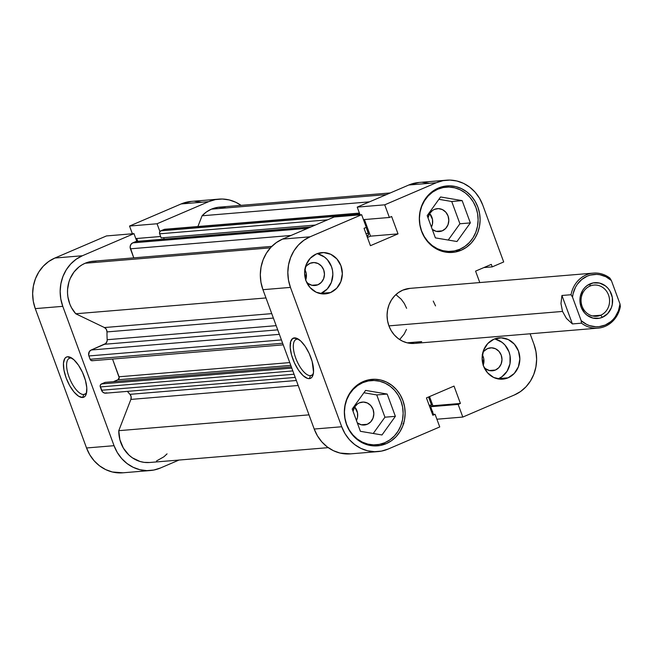 <?xml version="1.0" encoding="UTF-8"?>
<svg xmlns="http://www.w3.org/2000/svg" width="653" height="653" viewBox="0 0 653 653"><rect width="100%" height="100%" fill="white"/><g stroke="black" fill="none" stroke-linecap="round" stroke-linejoin="round"><path stroke-width="0.98" d="M437.73 189.231L435.584 189.411L437.73 189.231A32.217 29.328 -94.8 0 1 446.097 187.142A32.217 29.328 -94.8 0 1 477.286 212.135A32.217 29.328 -94.8 0 1 459.81 249.258A32.217 29.328 -94.8 0 1 451.443 251.348A32.217 29.328 -94.8 0 1 420.254 226.362A32.217 29.328 -94.8 0 1 437.73 189.231L443.248 187.542L448.978 187.06L454.7 187.819L460.194 189.786L465.246 192.888L469.67 197.002L473.286 201.965L475.964 207.597L477.596 213.678L478.118 219.971L477.514 226.24L475.808 232.231L473.058 237.733L469.376 242.516L464.903 246.41L459.81 249.258L454.3 250.956L448.57 251.438L442.848 250.679L437.355 248.711L432.294 245.61L427.878 241.496L424.254 236.533L421.577 230.901L419.944 224.82L419.422 218.526L420.026 212.258L421.732 206.266L424.483 200.765L428.164 195.973L432.637 192.08L437.73 189.231M362.75 382.674L360.603 382.846L362.75 382.674A32.217 29.328 -94.8 0 1 371.124 380.585A32.217 29.328 -94.8 0 1 402.313 405.57A32.217 29.328 -94.8 0 1 384.837 442.701A32.217 29.328 -94.8 0 1 376.463 444.791A32.217 29.328 -94.8 0 1 345.274 419.797A32.217 29.328 -94.8 0 1 362.75 382.674L368.268 380.977L373.998 380.495L379.719 381.254L385.213 383.221L390.265 386.323L394.69 390.437L398.306 395.4L400.983 401.032L402.615 407.113L403.138 413.406L402.534 419.675L400.828 425.666L398.077 431.168L394.396 435.959L389.931 439.853L384.837 442.701L379.32 444.391L373.589 444.873L367.868 444.113L362.374 442.146L357.313 439.045L352.898 434.931L349.273 429.968L346.596 424.336L344.964 418.255L344.441 411.961L345.045 405.693L346.751 399.701L349.502 394.2L353.183 389.417L357.656 385.523L362.75 382.674M305.71 279.933A11.509 10.472 85.2 0 0 304.845 269.599M317.929 284.765L311.865 285.271L308.102 283.459L306.461 281.925A11.509 10.472 -94.8 0 0 314.934 285.508A11.509 10.472 -94.8 0 0 317.929 284.765L313.913 285.541L311.865 285.271L317.929 284.765A11.509 10.472 -94.8 0 0 324.166 271.501A11.509 10.472 -94.8 0 0 313.032 262.579A11.509 10.472 -94.8 0 0 310.036 263.322L314.052 262.547L318.06 263.526L321.447 266.098L323.692 269.885L324.468 274.301L323.635 278.684L321.341 282.357L317.929 284.765M483.228 365.198A11.509 10.472 85.2 0 0 482.371 354.865M495.447 370.031L489.383 370.529L485.62 368.725L483.979 367.19A11.509 10.472 -94.8 0 0 492.46 370.773A11.509 10.472 -94.8 0 0 495.447 370.031L491.431 370.806L489.391 370.537L495.447 370.031A11.509 10.472 -94.8 0 0 501.692 356.767A11.509 10.472 -94.8 0 0 490.55 347.845A11.509 10.472 -94.8 0 0 487.562 348.588L491.578 347.812L495.586 348.784L498.965 351.363L501.218 355.15L501.986 359.566L501.161 363.95L498.868 367.623L495.447 370.031M497.904 378.887A20.708 18.855 85.2 0 0 498.606 378.601L508.091 377.818A20.708 18.855 -94.8 0 1 502.704 379.156A20.708 18.855 -94.8 0 1 482.657 363.092A20.708 18.855 -94.8 0 1 493.888 339.225L487.742 343.56L483.612 350.171L482.126 358.056L483.506 366.007L487.554 372.822L493.652 377.458L500.859 379.213L508.091 377.818L514.238 373.483L518.368 366.864L519.853 358.987L518.474 351.028L514.425 344.221L508.328 339.584L501.12 337.83L493.888 339.225A20.708 18.855 -94.8 0 1 499.276 337.879A20.708 18.855 -94.8 0 1 519.323 353.942A20.708 18.855 -94.8 0 1 508.091 377.818L498.606 378.601A20.708 18.855 85.2 0 0 510.254 357.338A20.708 18.855 85.2 0 0 494.582 338.948M320.386 293.621A20.708 18.855 85.2 0 0 321.08 293.336L330.565 292.552A20.708 18.855 -94.8 0 1 325.186 293.891A20.708 18.855 -94.8 0 1 305.139 277.827A20.708 18.855 -94.8 0 1 316.37 253.96L310.224 258.294L306.086 264.906L304.6 272.791L305.988 280.741L310.036 287.557L316.125 292.193L323.341 293.948L330.565 292.552L336.719 288.218L340.85 281.606L342.335 273.721L340.948 265.763L336.899 258.955L330.81 254.319L323.602 252.564L316.37 253.96A20.708 18.855 -94.8 0 1 321.749 252.621A20.708 18.855 -94.8 0 1 341.805 268.677A20.708 18.855 -94.8 0 1 330.565 292.552L321.08 293.336A20.708 18.855 85.2 0 0 332.736 272.072A20.708 18.855 85.2 0 0 317.064 253.682M310.502 375.646A19.557 7.746 -113.2 0 0 313.375 373.483A19.557 7.746 66.8 0 1 311.497 375.402A19.557 7.746 66.8 0 1 310.502 375.646L312.363 374.855L310.502 375.646A19.557 7.746 66.8 0 1 296.193 359.289A19.557 7.746 66.8 0 1 296.095 339.446A19.557 7.746 66.8 0 1 297.091 339.201L294.364 337.895A21.859 8.652 66.8 0 1 297.515 338.662A21.859 8.652 66.8 0 1 309.808 354.848A21.859 8.652 66.8 0 1 313.048 374.92A21.859 8.652 66.8 0 1 309.351 378.626L310.502 375.646L309.351 378.626L310.967 378.087L312.224 376.789L313.53 372.128L312.158 361.501L309.236 353.551L305.188 346.319L300.633 340.907L296.266 338.14L292.748 338.434L290.618 341.739L290.201 347.567L291.556 355.02L294.479 362.97L298.527 370.194L303.082 375.614L307.449 378.381L309.351 378.626A21.859 8.652 66.8 0 1 292.846 359.011A21.859 8.652 66.8 0 1 294.364 337.895L297.091 339.201A19.557 7.746 66.8 0 1 298.78 339.421A19.557 7.746 -113.2 0 0 297.091 339.201A19.557 7.746 -113.2 0 0 295.736 358.097A19.557 7.746 -113.2 0 0 310.502 375.646M443.55 187.354A33.368 30.373 85.2 0 0 441.314 186.987M461.157 250.254L455.312 250.744L461.157 250.254L466.43 247.307L471.066 243.275L474.878 238.312L477.718 232.623L479.49 226.411L480.118 219.922L479.571 213.4L477.882 207.107L475.115 201.271L471.36 196.129L466.781 191.868L461.549 188.66L455.859 186.619L449.933 185.836L443.999 186.325L438.285 188.08A33.368 30.373 -94.8 0 1 446.954 185.917A33.368 30.373 -94.8 0 1 479.253 211.801A33.368 30.373 -94.8 0 1 461.157 250.254A33.368 30.373 -94.8 0 1 452.488 252.417A33.368 30.373 -94.8 0 1 420.181 226.542A33.368 30.373 -94.8 0 1 438.285 188.08L433.004 191.035L428.376 195.067L424.564 200.022L421.716 205.719L419.944 211.931L419.324 218.42L419.863 224.942L421.552 231.235L424.328 237.063L428.074 242.214L432.653 246.475L437.894 249.683L443.583 251.723L449.509 252.507L455.443 252.009L461.157 250.254M368.57 380.797A33.368 30.373 85.2 0 0 366.333 380.421M386.176 443.689L380.332 444.179L386.176 443.689L391.449 440.742L396.085 436.71L399.897 431.747L402.738 426.058L404.509 419.846L405.138 413.357L404.591 406.835L402.901 400.542L400.134 394.706L396.379 389.563L391.8 385.303L386.568 382.095L380.879 380.054L374.953 379.271L369.018 379.76L363.305 381.523A33.368 30.373 -94.8 0 1 371.973 379.352A33.368 30.373 -94.8 0 1 404.28 405.235A33.368 30.373 -94.8 0 1 386.176 443.689A33.368 30.373 -94.8 0 1 377.507 445.852A33.368 30.373 -94.8 0 1 345.2 419.977A33.368 30.373 -94.8 0 1 363.305 381.523L358.032 384.47L353.395 388.502L349.584 393.465L346.735 399.154L344.972 405.366L344.343 411.855L344.882 418.377L346.58 424.67L349.347 430.507L353.093 435.649L357.681 439.91L362.913 443.118L368.602 445.158L374.528 445.942L380.462 445.444L386.176 443.689M410.06 288.357L402.762 290.161L398.395 292.601L394.567 295.94L391.408 300.045L389.057 304.755L387.588 309.897L387.074 315.268L387.523 320.664L388.919 325.871L391.212 330.696L394.322 334.956L398.11 338.483L402.444 341.135L407.154 342.825L421.691 341.617L407.146 342.825L414.639 343.396M421.691 341.617A27.614 25.141 -94.8 0 1 414.516 343.405A27.614 25.141 -94.8 0 1 387.784 321.986A27.614 25.141 -94.8 0 1 402.762 290.161A27.614 25.141 -94.8 0 1 409.937 288.373L593.406 273.109A27.614 25.141 -94.8 0 1 609.886 278.088A27.614 25.141 85.2 0 0 571.04 294.732A27.614 25.141 -94.8 0 1 593.406 273.109M356.44 420.532A11.509 10.472 85.2 0 0 354.685 406.941L357.526 412.908L357.493 417.389L356.44 420.532M367.296 424.27L361.24 424.776L367.296 424.27A11.509 10.472 -94.8 0 1 364.309 425.021A11.509 10.472 -94.8 0 1 357.281 422.817L361.24 424.776L363.28 425.046L367.296 424.27A11.509 10.472 -94.8 0 0 373.54 411.006A11.509 10.472 -94.8 0 0 362.399 402.085A11.509 10.472 -94.8 0 0 359.411 402.836L363.427 402.06L367.435 403.032L370.822 405.603L373.067 409.39L373.834 413.814L373.01 418.189L370.716 421.862L367.296 424.27M431.421 227.097A11.509 10.472 85.2 0 0 429.666 213.507L432.506 219.465L432.474 223.955L431.421 227.097M442.277 230.836L436.22 231.342L442.277 230.836A11.509 10.472 -94.8 0 1 439.289 231.578A11.509 10.472 -94.8 0 1 432.262 229.383L436.22 231.342L438.261 231.611L442.277 230.836A11.509 10.472 -94.8 0 0 448.521 217.571A11.509 10.472 -94.8 0 0 437.379 208.65A11.509 10.472 -94.8 0 0 434.392 209.401L438.408 208.617L442.416 209.597L445.803 212.168L448.048 215.955L448.815 220.371L447.991 224.754L445.697 228.428L442.277 230.836M377.981 451.59L350.473 453.876A39.115 35.613 85.2 0 1 314.207 429.037L341.723 426.752L314.207 429.037L262.939 289.687L290.446 287.402L341.723 426.752A39.115 35.613 -94.8 0 0 377.981 451.59A39.115 35.613 -94.8 0 0 388.151 449.052L439.738 426.948L435.086 414.304L432.555 414.516L435.086 414.304L432.833 415.267L426.442 397.906L454.023 386.086L460.414 403.448L458.161 404.419L462.814 417.063L514.401 394.967L462.814 417.063L436.89 419.218L462.814 417.063L458.161 404.419L460.414 403.448L454.023 386.086L426.442 397.906L432.833 415.267L435.086 414.304L439.738 426.948L388.151 449.052L381.45 451.109L374.496 451.688L367.541 450.766L360.872 448.382L354.734 444.611L349.363 439.624L344.972 433.592L341.723 426.752L290.446 287.402L288.471 280.023L287.834 272.374L288.561 264.767L290.642 257.486L293.972 250.809L298.445 244.997L303.874 240.271L310.061 236.81L361.648 214.706L334.14 217L282.553 239.096L310.061 236.81L361.648 214.706L366.3 227.358L364.048 228.321L370.439 245.691L398.02 233.872L391.629 216.51L389.376 217.473L384.723 204.822L436.31 182.726L443.012 180.669L449.966 180.081L456.912 181.003L463.589 183.395L469.727 187.158L475.09 192.153L479.49 198.186L482.738 205.026L503.692 261.967L492.231 266.873L491.317 264.383L475.58 271.126L479.792 282.561L475.58 271.126L491.317 264.383L492.231 266.873L483.889 267.567L492.231 266.873L503.692 261.967L482.738 205.026A39.115 35.613 -94.8 0 0 446.481 180.187L418.965 182.473A39.115 35.613 85.2 0 0 408.802 185.011L357.215 207.115L360.056 214.845L357.215 207.115L384.723 204.822L436.31 182.726L408.802 185.011L357.215 207.115L384.723 204.822L389.376 217.473L391.629 216.51L398.02 233.872L370.504 236.157L367.419 237.488L370.504 236.157L364.398 219.547L370.504 236.157L398.02 233.872L370.439 245.691L364.048 228.321L366.3 227.358L361.648 214.706L334.14 217L282.553 239.096L276.366 242.557L270.938 247.283L266.465 253.103L263.126 259.772L261.053 267.061L260.318 274.668L260.955 282.308L262.939 289.687L314.207 429.037L317.464 435.877L321.856 441.91L327.226 446.905L333.365 450.668L340.033 453.06L350.645 453.859M428.025 217.865A11.509 10.472 -94.8 0 1 434.392 209.401L432.572 210.413L429.658 213.515L428.025 217.865M353.044 411.3A11.509 10.472 -94.8 0 1 359.411 402.836L357.591 403.848L354.685 406.95L353.044 411.3M429.527 396.575L432.898 405.742L430.645 406.705L433.494 414.435L430.645 406.705L432.898 405.742L429.527 396.575M429.405 183.297L422.458 182.375M419.136 182.465L408.802 185.011L436.31 182.726A39.115 35.613 -94.8 0 1 446.481 180.187M304.714 269.371L306.257 273.558L305.612 280.178M482.232 354.636L483.775 358.815L483.138 365.443M530.114 333.789L534.007 344.376L535.991 351.755L536.627 359.395L535.893 367.002L533.819 374.291L530.481 380.96L526.016 386.78L520.58 391.506L514.401 394.967A39.115 35.613 -94.8 0 0 534.007 344.376L530.114 333.789M435.535 305.906L433.241 301.074M395.898 294.625L401.211 299.221L404.313 303.482L406.607 308.306L404.313 303.482L401.211 299.221L395.898 294.625M406.468 329.422L404.117 334.14L399.628 339.56L404.117 334.14L406.468 329.422M310.061 236.81L282.553 239.096A39.115 35.613 85.2 0 0 262.939 289.687L290.446 287.402A39.115 35.613 -94.8 0 1 310.061 236.81M376.74 394.926L363.909 392.755L376.74 394.926L387.172 394.053L365.59 390.404L352.212 409.031L360.407 431.315L381.989 434.963L395.367 416.336L384.935 417.202L376.74 394.926L384.935 417.202L373.238 433.486L384.935 417.202L395.367 416.336L387.172 394.053L376.74 394.926M371.761 445.738A33.368 30.373 85.2 0 0 373.908 445.003M451.721 201.491L438.889 199.32L451.721 201.491L462.153 200.618L440.571 196.969L427.193 215.596L435.388 237.88L456.969 241.528L470.348 222.902L459.916 223.767L451.721 201.491L459.916 223.767L448.219 240.051L459.916 223.767L470.348 222.902L462.153 200.618L451.721 201.491M446.742 252.303A33.368 30.373 85.2 0 0 448.889 251.568M460.414 403.448L432.898 405.742L460.414 403.448M458.161 404.419L430.645 406.705L458.161 404.419M363.46 219.628L389.376 217.473L363.46 219.628M321.08 293.336L327.235 289.001L331.365 282.39L332.85 274.513L332.516 270.464L331.463 266.555L327.414 259.739L324.574 257.094L317.791 253.837M305.261 267.518L306.624 265.73L310.036 263.322A11.509 10.472 -94.8 0 0 305.261 267.518M498.606 378.601L501.879 376.773L507.12 371.19L509.985 363.803L510.034 355.73L508.989 351.82L504.94 345.004L502.092 342.36L495.317 339.103M482.787 352.783L484.142 350.996L487.562 348.588A11.509 10.472 -94.8 0 0 482.787 352.783M365.59 390.404L352.212 409.031L360.407 431.315L381.989 434.963L395.367 416.336L387.172 394.053L365.59 390.404M440.571 196.969L427.193 215.596L435.388 237.88L456.969 241.528L470.348 222.902L462.153 200.618L440.571 196.969M70.369 358.064A19.557 7.746 -113.2 0 0 69.014 376.952A19.557 7.746 -113.2 0 0 83.78 394.51L82.629 397.481A21.859 8.652 66.8 0 1 66.124 377.867A21.859 8.652 66.8 0 1 67.643 356.75L70.369 358.064A19.557 7.746 66.8 0 1 72.059 358.277A19.557 7.746 -113.2 0 0 70.369 358.064L67.643 356.75L66.026 357.289L64.761 358.587L63.463 363.248L63.937 370.014L66.124 377.867L69.675 385.605L74.058 392.045L78.605 396.224L82.629 397.481L84.237 396.942L85.502 395.645L86.367 393.637L86.792 387.809L85.437 380.356L82.507 372.406L78.466 365.182L73.911 359.77L69.544 356.995L67.643 356.75A21.859 8.652 66.8 0 1 70.793 357.518A21.859 8.652 66.8 0 1 83.086 373.712A21.859 8.652 66.8 0 1 86.327 393.775A21.859 8.652 66.8 0 1 82.629 397.481L83.78 394.51A19.557 7.746 66.8 0 1 69.471 378.152A19.557 7.746 66.8 0 1 69.373 358.309A19.557 7.746 66.8 0 1 70.369 358.064M85.641 393.71L83.78 394.51L85.641 393.71M150.312 470.527A39.115 35.613 -94.8 0 1 114.046 445.689L86.539 447.974L35.27 308.624L62.778 306.339L114.046 445.689L86.539 447.974A39.115 35.613 85.2 0 0 122.805 472.813L150.312 470.527A39.115 35.613 -94.8 0 0 160.475 467.989L178.987 460.055L160.475 467.989L153.782 470.046L146.819 470.625L139.864 469.703L133.204 467.319L127.066 463.548L121.695 458.561L117.303 452.529L114.046 445.689L62.778 306.339L60.794 298.96L60.158 291.311L60.892 283.704L62.966 276.423L66.304 269.746L70.777 263.934L76.205 259.208L82.392 255.747L133.979 233.643L136.82 241.381L133.979 233.643L82.392 255.747L54.876 258.033L48.697 261.494L43.261 266.22L38.796 272.04L35.458 278.709L33.385 285.998L32.65 293.605L33.287 301.245L35.27 308.624L86.539 447.974L89.788 454.815L94.187 460.847L99.55 465.842L105.688 469.605L112.365 471.997L122.968 472.796M218.804 199.124L191.296 201.41A39.115 35.613 85.2 0 0 181.126 203.948L208.642 201.663L157.055 223.759L129.539 226.052L181.126 203.948L129.539 226.052L132.388 233.782L129.539 226.052L157.055 223.759L208.642 201.663L215.335 199.606L222.298 199.018L229.244 199.94L235.913 202.332L241.047 205.352A39.115 35.613 -94.8 0 0 218.804 199.124A39.115 35.613 -94.8 0 0 208.642 201.663L181.126 203.948L191.468 201.402M159.92 231.562L157.055 223.759L159.92 231.562M201.736 202.234L194.782 201.312M136.722 238.484L137.767 241.308L136.722 238.484M106.463 235.937L54.876 258.033L106.463 235.937L133.979 233.643L106.463 235.937M35.27 308.624L62.778 306.339A39.115 35.613 -94.8 0 1 82.392 255.747L54.876 258.033A39.115 35.613 85.2 0 0 35.27 308.624M86.653 392.339A19.557 7.746 66.8 0 1 84.776 394.265A19.557 7.746 66.8 0 1 83.78 394.51A19.557 7.746 -113.2 0 0 86.653 392.347M135.783 238.565L160.638 236.5L135.783 238.565M600.678 315.236A15.648 14.244 85.2 0 0 608.523 295.001A15.648 14.244 85.2 0 0 589.953 286.079L590.108 283.859A17.949 16.341 -94.8 0 1 611.412 294.087A17.949 16.341 -94.8 0 1 602.417 317.301L600.678 315.236L592.434 315.921L600.678 315.236A15.648 14.244 -94.8 0 1 596.613 316.248A15.648 14.244 -94.8 0 1 581.464 304.118A15.648 14.244 -94.8 0 1 589.953 286.079A15.648 14.244 -94.8 0 1 594.018 285.067A15.648 14.244 -94.8 0 1 609.167 297.205A15.648 14.244 -94.8 0 1 600.678 315.236L602.417 317.301L607.747 313.546L611.33 307.816L612.277 304.478L612.326 297.474L609.926 290.952L607.902 288.185L605.445 285.892L599.568 283.067L593.185 282.912L587.276 285.443L584.786 287.614L582.729 290.283L580.248 296.682L579.913 300.176L581.113 307.073L584.623 312.975L587.088 315.268L592.965 318.093L599.34 318.248L602.417 317.301A17.949 16.341 -94.8 0 1 581.113 307.073A17.949 16.341 -94.8 0 1 590.108 283.859L589.953 286.079A15.648 14.244 85.2 0 0 582.109 306.314A15.648 14.244 85.2 0 0 600.678 315.236M562.519 311.432L388.919 325.871L562.519 311.432L560.976 303.563L561.931 295.483L571.04 294.732L572.526 297.164L573.097 293.728L575.481 287.287L577.236 284.39L581.741 279.517L587.276 276.137L590.304 275.093L596.638 274.374L599.813 274.717L605.935 276.774L611.371 280.521L620.007 303.996L618.432 310.746L615.289 316.77L613.191 319.374L610.792 321.643L605.258 325.023L599.087 326.655L595.895 326.786L589.594 325.635L586.59 324.386L581.162 320.639L572.526 297.164A26.234 23.883 -94.8 0 1 587.276 276.137A26.234 23.883 -94.8 0 1 611.371 280.521L609.886 278.088L611.371 280.521L620.007 303.996A26.234 23.883 -94.8 0 1 605.258 325.023A26.234 23.883 -94.8 0 1 581.162 320.639L581.505 323.17L572.395 323.929L566.437 318.419L562.519 311.432L566.437 318.419L572.395 323.929L581.505 323.17A27.614 25.141 85.2 0 0 620.35 306.526A27.614 25.141 -94.8 0 1 597.985 328.141A27.614 25.141 -94.8 0 1 581.505 323.17L581.162 320.639L572.526 297.164L571.04 294.732L561.931 295.483L572.395 323.929L561.931 295.483L560.976 303.563L562.519 311.432M620.35 306.526L620.007 303.996L620.35 306.526M225.056 207.295L218.11 207.303L211.401 209.164L386.396 194.61L211.401 209.164L206.421 211.956L202.071 215.784L197.908 226.518L202.071 215.784L369.476 201.859L202.071 215.784A31.066 28.283 85.2 0 1 211.401 209.164A31.066 28.283 85.2 0 1 219.473 207.148L390.29 192.945M271.811 246.377L93.224 261.233A31.066 28.283 85.2 0 0 85.151 263.249L270.424 247.838L85.151 263.249L82.009 264.849L79.078 266.857L74.018 271.991L70.271 278.349L68.965 281.859L67.585 289.303L67.528 293.124L67.896 296.927L69.895 304.257L71.487 307.677L75.756 313.767L104.447 327.545L106.333 329.308L107.002 331.912A85.135 77.511 85.2 0 0 107.198 339.715L107.092 341.144L105.721 343.535L91.208 350L89.314 351.649L88.669 355.085L90.122 359.272L91.249 360.546L92.857 360.587M132.739 242.867L130.845 244.508L130.118 247.046L133.759 257.862L130.429 248.817L291.05 235.455L130.429 248.817A4.604 4.187 85.2 0 1 132.739 242.867L135.751 241.577L132.739 242.867L307.734 228.305L132.739 242.867M96.146 261.159L90.547 261.6L85.151 263.249A31.066 28.283 85.2 0 0 75.756 313.767L265.975 297.948L75.756 313.767L104.447 327.545L271.746 313.628L104.447 327.545A4.604 4.187 85.2 0 1 107.002 331.912A85.135 77.511 85.2 0 0 107.198 339.715L276.17 325.659L107.198 339.715A4.604 4.187 85.2 0 1 104.594 344.262L91.208 350L279.37 334.344L91.208 350A4.604 4.187 85.2 0 0 88.898 355.95L90.122 359.272L282.651 343.258L90.122 359.272A2.302 2.098 85.2 0 0 92.261 360.734L283.231 344.849M112.528 359.044L119.205 377.671L117.899 379.76L113.41 381.687L117.899 379.76A2.302 2.098 85.2 0 0 119.05 376.781L112.528 359.044M295.213 377.418L105.786 393.171A4.604 4.187 85.2 0 1 101.525 390.249L294.046 374.234L101.525 390.249L100.301 386.927A2.302 2.098 85.2 0 1 101.452 383.956L291.793 368.121L101.452 383.956L105.141 382.372L291.344 366.88L105.141 382.372L100.766 384.437L100.146 386.045L102.423 391.767L104.562 393.073L106.986 392.877M328.23 447.648L149.643 462.495A31.066 28.283 85.2 0 1 118.773 430.678L308.991 414.859L118.773 430.678L130.886 399.416A4.604 4.187 85.2 0 0 129.98 394.339A85.135 77.511 85.2 0 1 127.408 391.376A85.135 77.511 85.2 0 0 129.98 394.339L131.139 396.738L130.886 399.416L118.773 430.678L119.899 439.763L123.384 448.138L128.935 455.068L132.33 457.794L140.02 461.483L144.133 462.365L149.708 462.495M156.508 460.969L163.879 456.806L167.046 453.868M166.237 229.35L163.813 229.554L160.801 230.844L159.659 232.06L159.65 233.815L161.144 237.888L315.301 225.065L161.144 237.888L159.65 233.815L327.463 219.857L159.65 233.815A2.302 2.098 85.2 0 1 160.801 230.844L359.852 214.282L160.801 230.844L163.813 229.554L359.476 213.278L163.813 229.554A4.604 4.187 85.2 0 1 165.013 229.252L359.411 213.082M163.658 237.684L164.181 239.112L163.658 237.684M136.55 241.422L310.746 227.015L135.751 241.577A2.302 2.098 85.2 0 1 136.346 241.422L311.032 226.893M290.283 342.621L290.732 343.38M403.04 423.65L403.856 423.756M428.556 396.991L431.535 405.08L429.421 405.995L431.535 405.08L428.556 396.991M430.8 410.117L432.727 411.578M366.17 227.415L368.504 234.247L367.198 236.337A2.302 2.098 -94.8 0 0 368.357 233.358L366.17 227.415M273.387 318.076L107.002 331.912L273.387 318.076M129.98 394.339L296.356 380.503L129.98 394.339M130.886 399.416L298.192 385.499L130.886 399.416M290.789 365.378L117.899 379.76L290.789 365.378M100.301 386.927L292.822 370.912L100.301 386.927M277.721 329.863L104.594 344.262L277.721 329.863M281.427 339.935L88.898 355.95L281.427 339.935M289.761 362.586L119.05 376.781L289.761 362.586M429.16 405.284L431.535 405.08L429.16 405.284M365.974 233.562L368.357 233.358L365.974 233.562M432.433 411.553A2.302 2.098 -94.8 0 1 431.184 410.794M444.505 251.927L451.296 251.364M369.533 445.362L376.324 444.799M597.985 328.141L414.516 343.405M364.186 381.156L370.977 380.593M439.167 187.721L445.958 187.158M431.519 411.692L432.457 411.619"/></g></svg>
